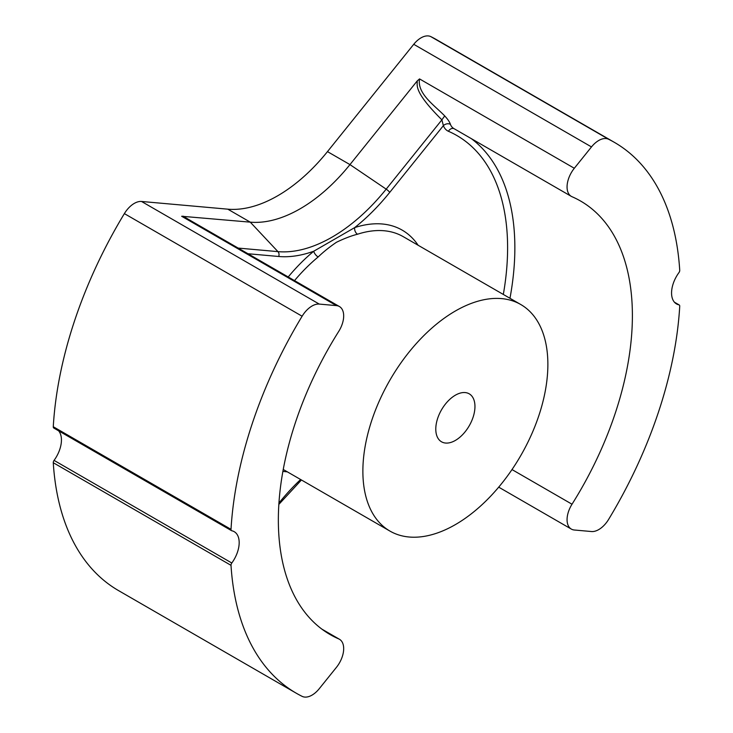 <?xml version="1.0" encoding="UTF-8"?>
<svg xmlns="http://www.w3.org/2000/svg" width="733" height="733" viewBox="0 0 733 733"><rect width="100%" height="100%" fill="white"/><g stroke="black" fill="none" stroke-linecap="round" stroke-linejoin="round"><path stroke-width="1.1" d="M231.802 563.008L54.059 460.388A2.565 1.484 120 0 0 53.271 462.715A318.049 183.626 120 0 0 118.609 590.633L296.343 693.253A318.049 183.626 120 0 0 302.115 696.35A20.524 11.847 120 0 0 319.258 688.699L336.429 667.351A20.524 11.847 120 0 0 339.434 639.258A20.524 11.847 120 0 0 338.728 638.901A250.338 144.529 -60 0 1 330.198 634.613A250.338 144.529 -60 0 1 338.728 331.398A20.524 11.847 120 0 0 339.434 306.541A20.524 11.847 120 0 0 336.429 305.615L319.258 304.085A20.524 11.847 120 0 0 302.115 316.225A318.049 183.626 120 0 0 231.014 529.345A2.565 1.484 120 0 0 231.546 530.665A2.565 1.484 120 0 0 231.802 530.765A23.896 13.799 -60 0 1 234.23 531.691A23.896 13.799 -60 0 1 231.802 563.008A2.565 1.484 120 0 0 231.014 565.335A318.049 183.626 120 0 0 296.343 693.253M614.391 142.367A318.049 183.626 120 0 0 608.628 139.27A20.524 11.847 120 0 0 591.485 146.921L574.315 168.269A20.524 11.847 120 0 0 571.309 196.362A20.524 11.847 120 0 0 572.015 196.719A250.338 144.529 -60 0 1 580.536 201.007A250.338 144.529 -60 0 1 572.015 504.222A20.524 11.847 120 0 0 571.309 529.07A20.524 11.847 120 0 0 574.315 530.005L591.485 531.535A20.524 11.847 120 0 0 608.628 519.385A318.049 183.626 120 0 0 679.729 306.275A2.565 1.484 120 0 0 679.198 304.955A2.565 1.484 120 0 0 678.941 304.855A23.896 13.799 -60 0 1 676.513 303.929A23.896 13.799 -60 0 1 678.941 272.612A2.565 1.484 120 0 0 679.729 270.285A318.049 183.626 120 0 0 614.391 142.367L436.657 39.747A318.049 183.626 120 0 0 430.885 36.65A20.524 11.847 120 0 0 413.742 44.301L327.468 151.621A140.974 81.39 -60 0 1 227.789 209.171L141.515 201.465A20.524 11.847 120 0 0 124.372 213.615A318.049 183.626 120 0 0 53.271 426.725A2.565 1.484 120 0 0 53.802 428.045A2.565 1.484 120 0 0 54.059 428.145M54.059 460.388A23.896 13.799 120 0 0 58.594 430.812M362.872 471.209A130.813 75.526 120 0 0 389.965 531.095A130.813 75.526 120 0 0 490.771 496.049A130.813 75.526 120 0 0 547.872 364.402A130.813 75.526 120 0 0 520.778 304.525A130.813 75.526 120 0 0 419.972 339.571A130.813 75.526 120 0 0 362.872 471.209M435.787 429.117A27.698 15.998 -60 0 1 447.872 401.244A27.698 15.998 -60 0 1 469.221 393.823A27.698 15.998 -60 0 1 474.957 406.503A27.698 15.998 -60 0 1 462.871 434.376A27.698 15.998 -60 0 1 441.523 441.797A27.698 15.998 -60 0 1 435.787 429.117M418.122 245.253A135.944 78.486 120 0 0 354.69 227.597A5.131 3.528 -108 0 0 357.539 234.221C351.437 235.751 344.418 238.427 336.465 242.266C329.603 246.929 323.491 251.831 318.149 256.971A5.131 2.263 50.3 0 1 313.742 251.227A135.944 78.486 120 0 0 288.206 276.973M389.736 192.376A157.045 90.672 120 0 1 354.69 227.597L313.742 251.227A157.045 90.672 120 0 1 278.696 256.486A4.105 3.234 -84.9 0 0 277.944 251.63A153.078 88.381 120 0 0 386.19 189.141A4.105 0.87 38.8 0 1 389.736 192.376L443.373 125.655A25.646 14.807 120 0 0 448.468 131.299A245.207 141.57 -60 0 1 503.324 294.446M238.161 248.075L277.944 251.63L250.274 222.154L181.647 216.262L186.961 218.516L339.434 306.541M227.789 209.171L250.274 222.154A140.974 81.39 120 0 0 349.962 164.604L386.19 189.141L441.889 119.846L443.373 125.655A5.131 3.793 -21.1 0 1 450.41 124.344C449.732 122.118 447.836 119.305 444.702 115.906C434.522 105.35 416.967 93.677 419.542 78.917L417.233 80.914L349.962 164.604L327.468 151.621M417.233 80.914C417.498 85.257 413.183 91.323 441.889 119.846L444.702 115.906M183.003 216.143L192.486 221.714M53.271 462.715L231.014 565.335M674.497 302.289L678.941 304.855M512 469.569L572.015 504.222M509.966 298.285A250.338 144.529 120 0 0 471.301 138.619M448.468 131.299A5.131 4.178 113.5 0 1 453.984 128.623M300.622 479.519A157.045 90.672 120 0 0 278.943 503.04M301.437 479.987L278.989 504.249A4.105 0.87 -141.2 0 0 278.897 503.681M318.149 256.971A130.813 75.526 120 0 0 294.51 280.611M282.901 471.346A135.944 78.486 120 0 0 287.309 471.823M520.778 304.525L403.251 236.667A130.813 75.526 120 0 0 357.539 234.221M247.974 253.737L278.696 256.486M322.218 629.372L338.728 638.901M181.647 216.262L336.429 305.615M141.515 201.465L319.258 304.085M124.372 213.615L302.115 316.225M53.271 426.725L231.014 529.345M413.742 44.301L591.485 146.921M419.542 78.917L574.315 168.269M430.885 36.65L608.628 139.27M450.41 124.344A20.524 11.847 120 0 0 453.782 128.513L571.309 196.362M674.406 302.188L679.198 304.955M571.309 529.07L498.706 487.152M283.24 469.477L389.965 531.095M339.434 639.258L321.906 629.143M53.802 428.045L231.546 530.665"/></g></svg>
